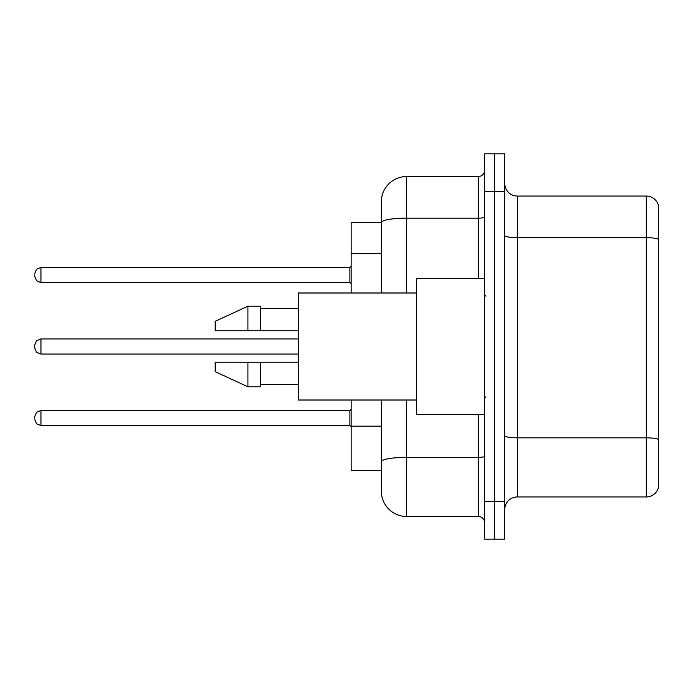 <?xml version="1.0" encoding="UTF-8"?>
<svg xmlns="http://www.w3.org/2000/svg" width="693" height="693" viewBox="0 0 693 693"><rect width="100%" height="100%" fill="white"/><g stroke="black" fill="none" stroke-linecap="round" stroke-linejoin="round"><path stroke-width="1.04" d="M381.375 222.488L351.16 222.488L351.16 292.992M406.557 400.008L406.557 516.467A25.182 25.182 0 0 1 381.375 491.285L381.375 470.512L351.16 470.512L351.16 400.008M504.755 509.537A12.587 12.587 0 0 1 517.342 496.95L646.266 496.95L646.266 196.05L517.342 196.05A12.587 12.587 0 0 1 504.755 183.463A12.587 12.587 0 0 0 517.342 196.05L517.342 496.95M494.681 501.351L494.681 539.128L504.755 539.128L504.755 501.351L494.681 501.351L494.681 539.128L484.606 539.128L484.606 501.351L494.681 501.351L494.681 191.649L494.681 501.351M484.606 501.351L484.606 153.872L494.681 153.872L494.681 191.649L494.681 153.872L504.755 153.872L504.755 501.351M658.35 205.119A12.587 12.587 0 0 0 646.266 196.05A12.587 12.587 0 0 1 658.35 205.119L658.35 487.881A12.587 12.587 0 0 1 646.266 496.95M658.35 239.414L658.35 439.423A12.587 2.183 180 0 0 646.266 437.846L517.342 437.846A12.587 2.183 0 0 1 504.755 435.654M381.375 491.285L381.375 433.108M406.557 516.467L478.317 516.467L478.317 414.483M381.375 246.777L381.375 201.715A25.182 25.182 0 0 1 406.557 176.533L478.317 176.533A6.298 6.298 0 0 0 484.606 170.244M484.606 456.263A6.298 1.091 0 0 1 478.317 457.363L406.557 457.363A25.182 4.375 180 0 0 381.375 461.729L381.375 400.008M381.375 292.992L381.375 222.522A25.182 4.375 180 0 1 406.557 218.148L478.317 218.148L478.317 176.533M381.375 201.715L381.375 215.566M484.606 522.756A6.298 6.298 0 0 0 478.317 516.467M34.65 418.009L34.65 416.753L34.65 418.009M34.65 346.5L34.65 347.756L34.65 346.5M34.65 274.991L34.65 276.247L34.65 274.991M484.606 278.517L416.623 278.517L416.623 414.483L484.606 414.483M416.623 292.992L298.285 292.992L298.285 400.008L416.623 400.008M247.921 330.76L215.185 330.76L215.185 321.318L247.921 306.211L247.921 330.76L298.285 330.76M247.921 306.211L260.507 306.211L260.507 330.76M298.285 362.24L260.507 362.24L260.507 386.789L247.921 386.789L247.921 362.24L215.185 362.24L215.185 371.682L247.921 386.789M215.185 362.24L223.518 362.24M260.507 362.24L247.921 362.24M381.375 253.699L351.16 253.699M381.375 426.178L351.16 426.178M658.35 239.241A12.587 2.183 180 0 0 646.266 237.664L517.342 237.664A12.587 2.183 0 0 1 504.755 235.481M504.755 191.649L484.606 191.649M406.557 176.533L406.557 292.992M478.317 278.517L478.317 218.148A6.298 1.091 0 0 0 484.606 217.056M34.65 416.753L36.53 412.266L40.948 410.455L40.948 425.563L349.896 425.563L349.896 410.455L351.16 409.199M298.285 338.946L40.948 338.946L40.948 354.054L36.53 352.243L34.65 347.756M349.896 267.437L40.948 267.437L40.948 282.545L349.896 282.545L349.896 267.437L351.16 266.173M485.871 296.145L484.606 294.88M260.507 308.731L298.285 308.731M260.507 384.269L298.285 384.269M485.871 396.855L484.606 398.12M349.896 425.563L351.16 426.827M40.948 410.455L349.896 410.455M40.948 425.563L36.53 423.752L34.65 419.265M40.948 354.054L298.285 354.054M40.948 338.946L36.53 340.757L34.65 345.244M40.948 282.545L36.53 280.734L34.65 276.247M40.948 267.437L36.53 269.248L34.65 273.735M349.896 282.545L351.16 283.801"/></g></svg>
